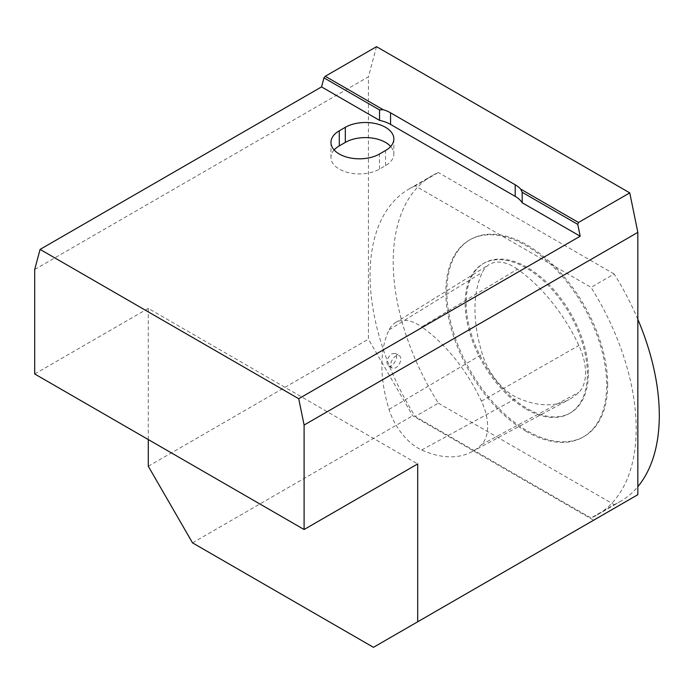 <?xml version="1.0" encoding="UTF-8"?>
<svg xmlns="http://www.w3.org/2000/svg" width="694" height="694" viewBox="0 0 694 694"><rect width="100%" height="100%" fill="white"/><g stroke="black" fill="none" stroke-linecap="round" stroke-linejoin="round"><path stroke-width="0.52" stroke-dasharray="3.47 2.6" d="M388.276 365.781L388.276 365.781C392.787 368.887 399.64 355.423 395.216 353.367L391.824 353.819C386.879 358.156 385.699 362.147 388.276 365.781L392.223 368.063A7.105 4.103 120 0 0 399.336 363.96A7.105 4.103 120 0 0 399.336 355.753A7.105 4.103 120 0 0 395.78 356.1A7.105 4.103 120 0 0 391.138 362.363A7.105 4.103 120 0 0 392.223 368.063M517.455 269.168A48.302 27.881 -120 0 0 489.114 264.614A48.302 27.881 -120 0 0 482.417 272.291A125.067 72.211 -120 0 0 482.347 354.096A48.302 27.881 -120 0 0 517.42 397.775A125.067 72.211 -120 0 0 569.071 399.579A125.067 72.211 -120 0 0 578.9 392.284A48.302 27.881 -120 0 0 578.865 345.473A125.067 72.211 -120 0 0 517.455 269.168L421.692 326.9A121.676 70.25 60 0 1 481.436 401.141A44.902 25.93 60 0 1 481.471 444.654A121.676 70.25 60 0 1 471.911 451.759A121.676 70.25 60 0 1 421.657 449.998A44.902 25.93 60 0 1 389.048 409.391A121.676 70.25 60 0 1 389.117 329.806A44.902 25.93 60 0 1 395.346 322.667A44.902 25.93 60 0 1 421.692 326.9M334.135 149.956A28.428 16.413 0 0 0 330.96 157.495A28.428 16.413 0 0 0 348.509 172.667A28.428 16.413 0 0 0 379.497 169.102L385.526 165.623A28.428 16.413 0 0 0 393.854 154.016A28.428 16.413 0 0 0 390.67 146.469M34.7 373.979L148.29 308.396L417.693 463.93M148.29 308.396L148.29 439.554M34.7 269.506L368.436 76.826L368.436 339.158L412.67 415.767L593.604 520.231L637.838 494.692M148.29 466.255L368.436 339.158M192.524 542.864L412.67 415.767M373.459 647.329L593.604 520.231M376.521 46.672L368.436 76.826M415.238 185.853A188.152 108.628 -120 0 0 409.061 188.976A188.152 108.628 -120 0 0 415.238 416.495L591.036 517.993A188.152 108.628 -120 0 0 597.213 514.87A188.152 108.628 -120 0 0 591.036 287.351L415.238 185.853L438.356 172.502A188.152 108.628 -120 0 0 432.18 175.634A188.152 108.628 -120 0 0 438.356 403.145L415.238 416.495M438.356 403.145L614.155 504.642L591.036 517.993M614.155 504.642A188.152 108.628 -120 0 0 620.332 501.519A188.152 108.628 -120 0 0 637.838 486.659M637.838 319.327A188.152 108.628 -120 0 0 614.155 274L591.036 287.351M614.155 274L438.356 172.502M526.26 431.434A113.729 65.661 60 0 1 451.959 331.212A113.729 65.661 60 0 1 469.396 240.081A113.729 65.661 60 0 1 557.03 270.547A113.729 65.661 60 0 1 606.677 385.005A113.729 65.661 60 0 1 583.125 437.064A113.729 65.661 60 0 1 526.26 431.434M607.684 384.424A113.729 65.661 60 0 1 584.131 436.483A113.729 65.661 60 0 1 470.402 370.822A113.729 65.661 60 0 1 470.402 239.499A113.729 65.661 60 0 1 558.037 269.975A113.729 65.661 60 0 1 607.684 384.424M588.382 373.277A86.438 49.899 -120 0 0 550.654 286.292A86.438 49.899 -120 0 0 484.048 263.139A86.438 49.899 -120 0 0 484.048 362.945A86.438 49.899 -120 0 0 570.477 412.852A86.438 49.899 -120 0 0 588.382 373.277M526.26 409.148A86.438 49.899 -120 0 0 569.47 413.424A86.438 49.899 -120 0 0 587.376 373.858A86.438 49.899 -120 0 0 549.648 286.874A86.438 49.899 -120 0 0 483.041 263.72A86.438 49.899 -120 0 0 469.795 332.981A86.438 49.899 -120 0 0 526.26 409.148M389.117 329.806L482.417 272.291M421.657 449.998L517.42 397.775M389.048 409.391L482.347 354.096M481.471 444.654L578.9 392.284M481.436 401.141L578.865 345.473M379.497 169.102L379.497 154.016M385.526 165.623L385.526 150.537M395.216 353.367L399.336 355.753M395.346 322.667L489.114 264.614M471.911 451.759L569.071 399.579M330.96 142.409L330.96 157.495M393.854 138.93L393.854 154.016M597.213 514.87L620.332 501.519M409.061 188.976L432.18 175.634M583.125 437.064L584.131 436.483M469.396 240.081L470.402 239.499M569.47 413.424L570.477 412.852M483.041 263.72L484.048 263.139"/><path stroke-width="1.04" d="M390.67 146.469A28.428 16.413 0 0 0 345.317 142.409L339.288 145.887A28.428 16.413 0 0 0 334.135 149.956M345.317 127.314L339.288 130.802A28.428 16.413 0 0 0 330.96 142.409A28.428 16.413 0 0 0 348.509 157.573A28.428 16.413 0 0 0 379.497 154.016L385.526 150.537A28.428 16.413 0 0 0 393.854 138.93A28.428 16.413 0 0 0 376.304 123.758A28.428 16.413 0 0 0 345.317 127.314L345.317 142.409M379.549 109.938L379.549 120.383A29.851 17.237 180 0 1 390.548 124.417L515.2 196.385A29.851 17.237 180 0 1 522.183 202.735L522.183 192.29L520.63 189.072A29.851 17.237 0 0 0 515.2 184.778L390.548 112.81A29.851 17.237 0 0 0 383.114 109.669L379.549 109.938L323.977 77.858L321.548 86.897L40.087 249.406L34.7 269.506L34.7 373.979L304.102 529.513L417.693 463.93L417.693 621.789L373.459 647.329L192.524 542.864L148.29 466.255L148.29 439.554M522.183 202.735L580.175 236.22L298.715 398.72L304.102 425.049L304.102 529.513M522.183 192.29L577.755 224.37L580.175 236.22M520.63 189.072L578.492 222.479L577.755 224.37M321.548 86.897L379.549 120.383M40.087 249.406L298.715 398.72M323.977 77.858L325.252 76.271L383.114 109.669M417.693 621.789L637.838 494.692L637.838 232.369L629.762 192.88L578.492 222.479M304.102 425.049L637.838 232.369M325.252 76.271L376.521 46.672L629.762 192.88M637.838 486.659A188.152 108.628 -120 0 0 637.838 319.327M339.288 145.887L339.288 130.802M390.548 112.81L390.548 124.417M515.2 184.778L515.2 196.385"/></g></svg>
